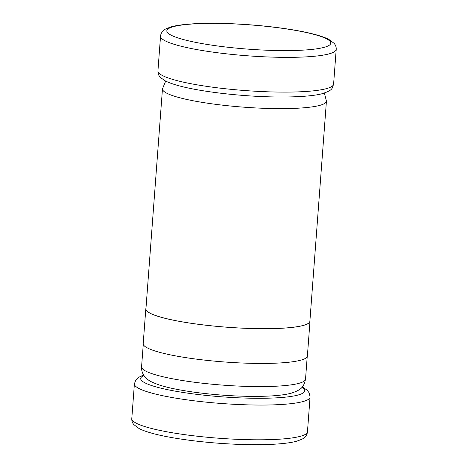 <?xml version="1.0" encoding="UTF-8"?>
<svg xmlns="http://www.w3.org/2000/svg" width="468" height="468" viewBox="0 0 468 468"><rect width="100%" height="100%" fill="white"/><g stroke="black" fill="none" stroke-linecap="round" stroke-linejoin="round"><path stroke-width="0.7" d="M309.927 320.592A82.327 12.186 -175.7 0 1 309.997 321.247A82.327 12.186 -175.7 0 1 303.422 325.424A82.327 12.186 -175.7 0 1 211.021 325.792A82.327 12.186 -175.7 0 1 145.811 308.903A82.327 12.186 -175.7 0 1 145.975 308.26M309.997 321.247L307.388 355.99A82.327 12.186 -175.7 0 1 300.807 360.167A82.327 12.186 -175.7 0 1 208.406 360.535A82.327 12.186 -175.7 0 1 143.196 343.647L145.811 308.903M162.472 88.85L145.928 308.909A82.21 12.168 4.3 0 0 211.045 325.775A82.21 12.168 4.3 0 0 303.317 325.406A82.21 12.168 4.3 0 0 309.88 321.235L326.43 101.182A82.21 12.168 -175.7 0 1 319.86 105.347A82.21 12.168 -175.7 0 1 227.588 105.721A82.21 12.168 -175.7 0 1 162.472 88.85L165.69 81.087M173.406 26.658A82.21 12.168 4.3 0 0 216.649 45.852A82.21 12.168 4.3 0 0 324.225 47.321A82.21 12.168 4.3 0 0 280.976 28.133A82.21 12.168 4.3 0 0 173.406 26.658M305.528 379.15C303.714 387.247 301.404 389.826 291.307 393.161C287.001 394.354 281.163 395.22 273.803 395.77C258.898 396.794 241.336 396.554 221.112 395.039C206.253 393.886 192.687 392.207 180.426 390.014C171.75 388.446 164.613 386.738 159.009 384.889C153.194 382.801 149.573 381.098 148.145 379.776C146.098 378.454 141.061 373.844 141.57 366.818A82.21 12.168 4.3 0 0 206.692 383.684A82.21 12.168 4.3 0 0 298.958 383.315A82.21 12.168 4.3 0 0 305.528 379.15L307.219 356.634M143.922 375.5A82.21 12.168 4.3 0 0 195.138 394.15A82.21 12.168 4.3 0 0 298.081 395.015A82.21 12.168 4.3 0 0 301.907 387.375M307.453 431.824C307.248 434.058 306.248 435.954 304.452 437.51C304.34 438.206 301.72 439.44 296.589 441.213C289.955 443.073 279.32 444.202 264.689 444.6C250.544 444.922 235.071 444.454 218.269 443.208C190.54 441.125 165.836 437.165 151.936 433.228C146.11 431.59 141.804 430.016 139.037 428.512L133.906 424.687C132.362 422.879 131.66 420.855 131.789 418.614A88.078 13.04 4.3 0 0 201.556 436.685A88.078 13.04 4.3 0 0 300.421 436.287A88.078 13.04 4.3 0 0 307.453 431.824L310.068 397.075A88.078 13.04 -175.7 0 1 303.03 401.544A88.078 13.04 -175.7 0 1 204.171 401.942A88.078 13.04 -175.7 0 1 134.404 383.871L135.761 380.022L138.218 377.536L143.588 374.979M329.174 53.849A88.078 13.04 -175.7 0 1 230.314 54.247A88.078 13.04 -175.7 0 1 160.547 36.176C160.752 33.942 161.752 32.046 163.548 30.49C163.66 29.794 166.28 28.56 171.411 26.787C178.045 24.927 188.68 23.798 203.311 23.4C217.456 23.078 232.929 23.546 249.731 24.792C277.46 26.875 302.164 30.835 316.064 34.772C321.89 36.41 326.196 37.984 328.963 39.487L334.094 43.313C335.638 45.121 336.34 47.145 336.211 49.386A88.078 13.04 -175.7 0 1 329.174 53.849M333.596 84.129C332.023 88.715 332.923 90.031 322.733 93.524C310.547 97.198 277.407 98.157 243.524 95.449C216.585 93.389 192.161 89.505 178.121 85.55C172.37 83.936 168.1 82.38 165.315 80.894L160.77 77.758C158.868 76.085 157.921 73.804 157.932 70.925A88.078 13.04 4.3 0 0 227.7 88.996A88.078 13.04 4.3 0 0 326.559 88.598A88.078 13.04 4.3 0 0 333.596 84.129L336.211 49.386M141.57 366.818L143.267 344.308M131.789 418.614L134.404 383.871M160.547 36.176L157.932 70.925M302.31 386.913L307.23 390.242L309.301 393.067L310.068 397.075M326.43 101.182L324.412 93.021"/></g></svg>
